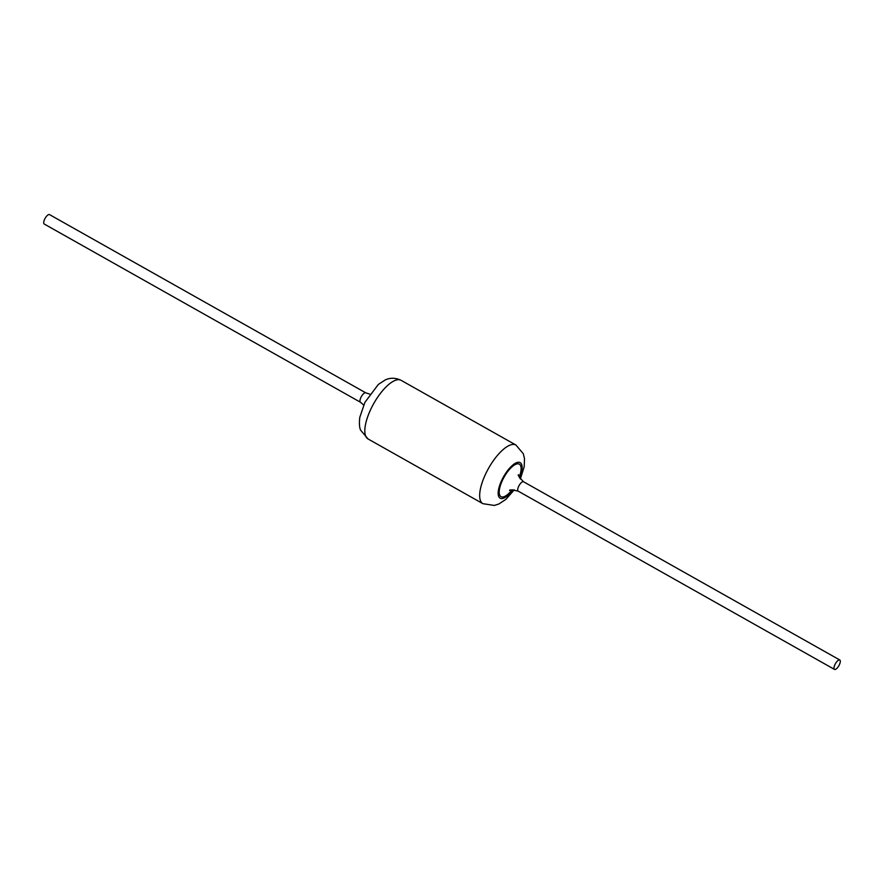<?xml version="1.0" encoding="UTF-8"?>
<svg xmlns="http://www.w3.org/2000/svg" width="884" height="884" viewBox="0 0 884 884"><rect width="100%" height="100%" fill="white"/><g stroke="black" fill="none" stroke-linecap="round" stroke-linejoin="round"><path stroke-width="1.33" d="M835.071 664.348A5.403 2 -60.6 0 1 839.8 659.994A5.403 2 -60.6 0 1 839.214 665.055A5.403 2 -60.6 0 1 834.496 669.409A5.403 2 -60.6 0 1 835.071 664.348M44.786 218.945A5.403 2 -60.6 0 1 49.504 214.591L365.777 392.839A5.403 2 -60.6 0 0 361.048 397.192A5.403 2 -60.6 0 0 360.473 402.253L44.2 224.006A5.403 2 -60.6 0 1 44.786 218.945M834.496 669.409L518.223 491.161A5.403 2 -60.6 0 1 518.798 486.101A5.403 2 -60.6 0 1 523.527 481.747C519.107 477.161 517.46 474.818 518.577 474.708M371.667 407.447A33.658 12.431 -60.6 0 1 401.104 380.319C392.783 376.352 386.761 379.225 385.115 380.021L378.286 384.485L364.904 402.375L359.799 417.281C359.081 423.381 359.379 427.701 360.694 430.276L368.053 438.961A33.658 12.431 -60.6 0 1 371.667 407.447M514.212 489.869L505.88 499.372L498.919 503.968L494.3 505.449L482.896 503.681A33.658 12.431 -60.6 0 1 486.509 472.166A33.658 12.431 -60.6 0 1 515.947 445.039L401.104 380.319M513.007 489.802A20.409 7.536 -60.6 0 1 499.504 497.714A20.409 7.536 -60.6 0 1 502.322 479.073A20.409 7.536 -60.6 0 1 518.356 462.255A20.409 7.536 -60.6 0 1 519.67 477.99M512.101 489.858A18.663 6.895 -60.6 0 1 500.267 496.068A18.663 6.895 -60.6 0 1 502.985 479.194A18.663 6.895 -60.6 0 1 517.405 463.835A18.663 6.895 -60.6 0 1 519.251 477.183M839.8 659.994L523.527 481.747M363.656 405.005L360.473 402.253M520.344 478.995L524.19 466.752L524.499 458.708L523.339 453.801L515.947 445.039M518.223 491.161C512.013 489.747 509.151 489.548 509.637 490.565M482.896 503.681L368.053 438.961M369.788 394.131L365.777 392.839"/></g></svg>
